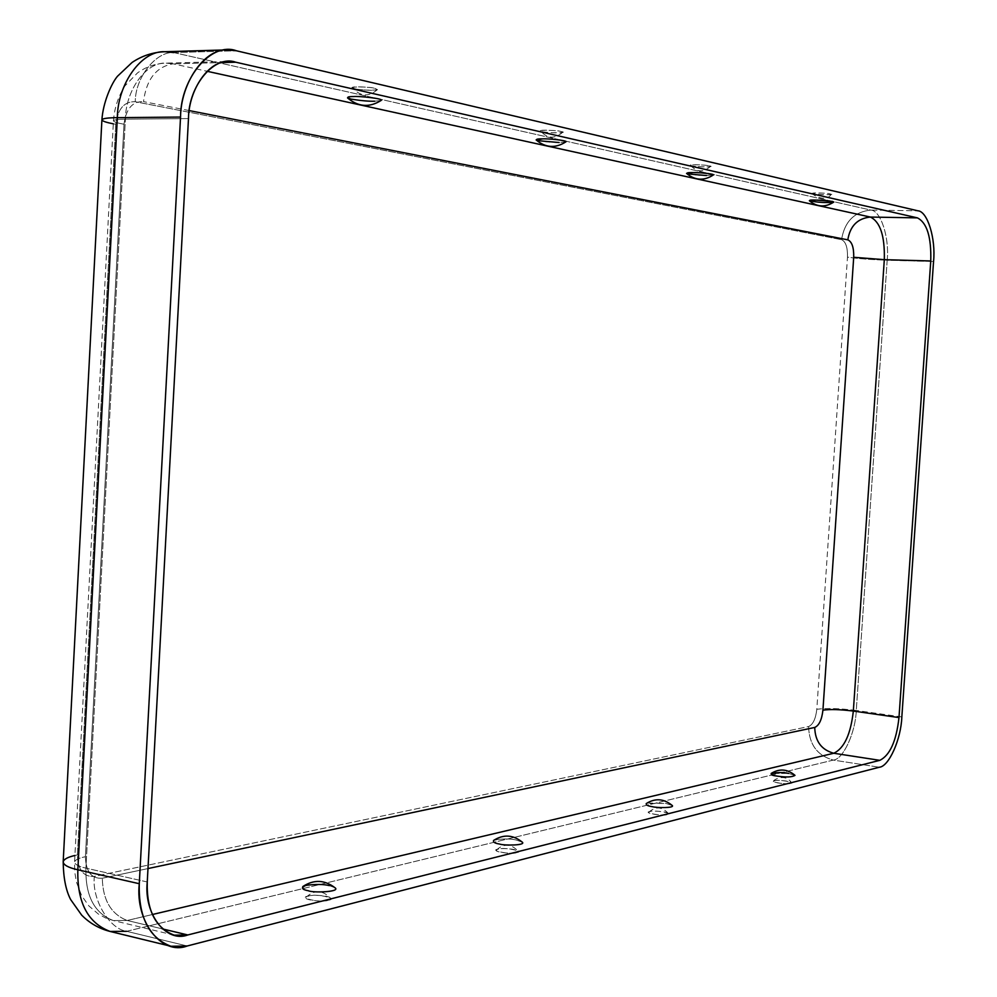 <?xml version="1.0" encoding="UTF-8"?>
<svg xmlns="http://www.w3.org/2000/svg" width="997" height="997" viewBox="0 0 997 997"><rect width="100%" height="100%" fill="white"/><g stroke="black" fill="none" stroke-linecap="round" stroke-linejoin="round"><path stroke-width="0.75" stroke-dasharray="4.99 3.74" d="M686.547 173.403C692.267 174.799 698.934 175.509 706.537 175.534L713.391 174.961M809.34 200.733C814.25 201.855 820.132 202.453 827.012 202.516L833.841 202.055M709.191 165.863L710.437 166.462C710.512 167.558 692.304 166.449 691.806 165.789L690.547 165.315C688.404 164.081 708.593 165.091 709.191 165.863C706.35 164.542 683.032 164.443 691.806 165.789C694.647 167.097 717.84 167.209 709.191 165.863M830.239 193.917L831.162 194.365C831.423 195.287 814.1 194.29 813.951 193.73L813.016 193.381C810.997 192.359 829.99 193.268 830.239 193.917C828.22 192.845 806.374 192.608 813.951 193.73C815.97 194.789 837.704 195.051 830.239 193.917M536.124 139.916C542.954 141.686 550.631 142.559 559.143 142.521L565.91 141.836M347.529 97.905C349.997 99.974 370.934 101.607 374.685 101.208L381.128 100.448L374.685 101.208M560.875 131.492L562.62 132.339C562.42 133.648 543.253 132.364 542.293 131.579L540.524 130.919C538.255 129.411 559.791 130.57 560.875 131.492C556.849 129.822 531.924 129.946 542.293 131.579C546.294 133.224 571.082 133.124 560.875 131.492M374.909 88.397L377.464 89.618C376.903 91.201 356.652 89.668 355.057 88.733L352.464 87.773C350.022 85.892 373.152 87.275 374.909 88.397C369.164 86.228 342.532 86.702 355.057 88.733C360.752 90.864 387.247 90.428 374.909 88.397M672.227 805.476L665.834 803.395L646.218 803.594M794.995 775.354L788.565 773.41L771.167 773.448M667.118 814.549C666.233 816.007 645.595 813.963 648.922 812.094L650.156 811.558C650.729 810.474 667.766 811.433 668.401 813.515L667.118 814.549C675.804 813.577 653.172 809.589 650.156 811.558C641.345 812.505 664.102 816.543 667.118 814.549M790.509 783.368C790.01 784.627 770.631 782.67 773.672 781.162L774.582 780.763C774.806 779.791 791.12 780.863 791.456 782.595L790.509 783.368C797.999 782.583 776.75 779.118 774.582 780.763C766.967 781.536 788.34 785.025 790.509 783.368M522.316 842.178L516.097 839.985C508.732 838.452 501.217 838.614 493.577 840.446M329.322 885.61L335.029 887.766L329.322 885.61C321.096 883.728 312.285 884.027 302.864 886.507M516.359 852.659C514.938 854.342 492.842 852.248 496.556 849.905L498.276 849.145C499.298 847.949 517.107 848.709 518.128 851.214L516.359 852.659C526.59 851.426 502.463 846.752 498.276 849.145C487.894 850.341 512.146 855.09 516.359 852.659M327.963 900.279C325.82 902.235 301.979 900.191 306.191 897.175L308.696 896.054C310.366 894.72 328.985 895.156 330.543 898.197L327.963 900.279C340.301 898.671 314.591 893.075 308.696 896.054C296.184 897.612 322.019 903.307 327.963 900.279M101.906 119.927C102.691 121.335 107.315 122.793 115.777 124.301L77.43 854.94C77.853 869.945 83.486 877.098 94.341 876.413C83.486 877.098 77.853 869.945 77.43 854.94L115.777 124.301C117.82 108.798 124.338 101.283 135.293 101.731L841.568 239.691C845.73 241.573 847.699 247.381 847.487 257.126L816.805 709.291C815.708 718.862 812.979 724.607 808.604 726.539L94.341 876.413C91.687 899.082 109.109 928.967 126.631 931.31L187.199 945.991L126.631 931.31L833.318 760.088L879.342 767.241L833.318 760.088L126.631 931.31C109.109 928.967 91.687 899.082 94.341 876.413L808.604 726.539C809.09 744.485 817.328 755.664 833.318 760.088C843.225 759.44 855.563 732.434 856.273 710.475L887.193 260.205L933.553 261.501L887.193 260.205L856.273 710.475C839.524 708.381 826.363 707.982 816.805 709.291L847.487 257.126C856.946 258.572 870.182 259.606 887.193 260.205C889.548 237.822 880.825 210.479 870.867 210.08L173.752 52.579L164.891 51.719M124.002 124.239L85.43 856.722C85.854 871.752 91.475 878.918 102.305 878.232L147.992 868.561L102.305 878.232C91.475 878.918 85.854 871.752 85.43 856.722L124.002 124.239C117.559 123.08 114.032 121.97 113.446 120.886C113.82 119.79 117.808 119.216 125.385 119.154L188.483 118.581L125.385 119.154L85.929 868.138L125.385 119.154C125.547 90.964 145.674 61.851 165.901 63.123L173.142 63.82L221.558 62.574L173.142 63.82L165.901 63.123C145.674 61.851 125.547 90.964 125.385 119.154C117.808 119.216 113.82 119.79 113.446 120.886C114.032 121.97 117.559 123.08 124.002 124.239C126.058 108.698 132.551 101.158 143.506 101.619C132.551 101.158 126.058 108.698 124.002 124.239M189.243 110.592L143.506 101.619C146.409 79.286 156.292 66.687 173.142 63.82L207.052 71.273L173.142 63.82C156.292 66.687 146.409 79.286 143.506 101.619L189.243 110.592M147.257 881.971L85.929 868.138C78.551 866.493 74.763 864.424 74.576 861.944C75.336 859.713 78.95 857.968 85.43 856.722C78.95 857.968 75.336 859.713 74.576 861.944C74.763 864.424 78.551 866.493 85.929 868.138L147.257 881.971M162.349 928.88L127.217 920.48L113.434 920.58C94.428 913.402 85.268 895.917 85.929 868.138C85.268 895.917 94.428 913.402 113.434 920.58L127.217 920.48C111.141 914.274 102.841 900.191 102.305 878.232C102.841 900.191 111.141 914.274 127.217 920.48L162.349 928.88M152.329 914.536L127.217 920.48L152.329 914.536M499.497 844.035C493.303 843.026 492.02 841.555 495.634 839.648C503.983 838.676 510.8 838.776 516.097 839.985L522.216 842.091M652.374 806.685C646.629 805.813 645.059 804.604 647.689 803.034L665.834 803.395L672.152 805.402M788.565 773.41L794.933 775.292M74.925 855.476L77.43 854.94C68.93 856.56 64.182 858.841 63.185 861.769M110.094 931.447L126.631 931.31M901.836 716.943L856.273 710.475L901.836 716.943M856.273 710.475C855.563 732.434 843.225 759.44 833.318 760.088C817.328 755.664 809.09 744.485 808.604 726.539C812.979 724.607 815.708 718.862 816.805 709.291C826.363 707.982 839.524 708.381 856.273 710.475M565.86 141.873L559.143 142.521M713.341 174.998L706.537 175.534M173.752 52.579L870.867 210.08L917.876 210.803L870.867 210.08C854.267 211.788 844.496 221.658 841.568 239.691L135.293 101.731C135.069 78.015 155.831 51.159 173.752 52.579L236.364 50.76L173.752 52.579C155.831 51.159 135.069 78.015 135.293 101.731C124.338 101.283 117.82 108.798 115.777 124.301L113.284 123.827M870.867 210.08C880.825 210.479 889.548 237.822 887.193 260.205C870.182 259.606 856.946 258.572 847.487 257.126C847.699 247.381 845.73 241.573 841.568 239.691C844.496 221.658 854.267 211.788 870.867 210.08M710.437 166.462C703.296 172.643 696.666 172.257 690.547 165.315M831.162 194.365C825.528 203.525 810.137 193.68 813.016 193.381M562.62 132.339C554.706 139.156 547.341 138.683 540.524 130.919M377.464 89.618C368.529 97.22 360.204 96.609 352.464 87.773M648.922 812.094C655.677 806.212 662.17 806.685 668.401 813.515M773.672 781.162C771.865 781.162 784.116 772.177 791.456 782.595M496.556 849.905C503.996 843.3 511.187 843.724 518.128 851.214M306.191 897.175C314.529 889.623 322.642 889.96 330.543 898.197M174.213 935.174L113.434 920.58L105.582 917.963L98.267 914L88.795 905.837L81.58 895.53L76.37 881.871L74.738 871.976L74.576 861.944L113.446 120.886C114.356 108.199 118.194 96.535 124.937 85.879L137.524 72.893C146.073 66.762 155.532 63.496 165.901 63.123L228.6 61.478"/><path stroke-width="1.5" d="M713.391 174.961C709.278 173.478 702.586 172.68 693.301 172.568L686.547 173.403C695.021 180.532 703.969 181.055 713.391 174.961M833.841 202.055C830.227 200.858 824.32 200.198 816.094 200.073L809.34 200.733C817.066 207.177 825.229 207.625 833.841 202.055M559.143 142.521L538.467 140.727C535.003 139.406 536.423 138.782 542.767 138.857L536.124 139.916C545.546 147.892 555.479 148.528 565.91 141.836C567.829 140.353 546.78 138.496 542.767 138.857C546.855 138.483 568.352 140.427 565.86 141.873M374.685 101.208C368.94 101.42 361.026 100.709 350.969 99.089C346.071 97.382 347.056 96.535 353.898 96.559C349.685 96.535 347.567 96.983 347.529 97.905C358.235 106.978 369.463 107.813 381.215 100.385C383.932 98.516 358.097 95.961 353.898 96.559C358.197 95.936 384.58 98.616 381.128 100.448L381.215 100.385M646.218 803.594C645.869 805.015 647.913 806.05 652.374 806.685C656.25 807.919 675.069 808.168 672.227 805.476C663.877 798.585 655.203 797.949 646.218 803.594M771.167 773.448C771.067 774.657 773.149 775.554 777.423 776.14C786.184 777.461 792.042 777.199 794.995 775.354C787.368 768.974 779.43 768.338 771.167 773.448M499.497 844.035C503.635 845.655 526.129 845.531 522.316 842.178C513.056 834.701 503.473 834.128 493.577 840.446C492.892 842.116 494.873 843.312 499.497 844.035C503.734 845.705 526.59 845.468 522.216 842.091M335.154 887.878C324.71 879.765 313.955 879.317 302.864 886.507C301.755 888.514 303.562 889.922 308.322 890.745C312.746 892.963 340.463 892.078 335.154 887.878L335.029 887.766C340.999 891.979 312.871 893.025 308.322 890.745C301.642 889.523 300.832 887.729 305.88 885.348C315.949 884.09 323.763 884.177 329.322 885.61M147.992 868.561L814.736 727.449C819.098 725.504 821.827 719.747 822.924 710.163L853.706 257.288C853.931 247.53 851.961 241.71 847.811 239.841L189.243 110.592L847.811 239.841C850.092 225.945 857.619 218.355 870.393 217.059L917.39 217.869C926.973 222.717 931.422 237.087 930.762 260.965L898.982 717.566C896.365 741.02 889.985 755.265 879.828 760.337L187.81 934.962C166.424 943.125 143.705 914.399 147.257 881.971L188.483 118.581C188.433 85.181 214.816 54.486 235.728 62.2L917.39 217.869L235.728 62.2L228.6 61.478C208.66 60.169 188.732 89.842 188.483 118.581L147.257 881.971C146.522 910.286 155.507 928.02 174.213 935.174L187.81 934.962L162.349 928.88L187.81 934.962L879.828 760.337L833.779 753.258L152.329 914.536L833.779 753.258C821.466 749.869 815.122 741.269 814.736 727.449L147.992 868.561M933.553 261.501C935.921 238.856 927.559 211.202 917.876 210.803L236.364 50.76C211.775 41.475 180.482 77.542 180.544 117.06L139.281 883.716C135.081 922.063 162.062 955.787 187.199 945.991L879.342 767.241C888.988 766.519 901.076 739.138 901.836 716.943L933.553 261.501L901.836 716.943C901.076 739.138 888.988 766.519 879.342 767.241L187.199 945.991L170.898 946.265C148.952 937.816 138.421 916.966 139.281 883.716L180.544 117.06L117.347 117.671L77.841 869.783L139.281 883.716L77.841 869.783L117.347 117.671C107.526 117.746 102.379 118.493 101.906 119.927C102.379 118.493 107.526 117.746 117.347 117.671L180.544 117.06C180.843 83.262 204.235 48.417 227.64 49.862L236.364 50.76L917.876 210.803C927.559 211.202 935.921 238.856 933.553 261.501M672.152 805.402C675.468 808.131 656.325 807.956 652.374 806.685M794.933 775.292C792.229 777.186 786.396 777.473 777.423 776.14C762.792 774.519 777.785 770.918 788.565 773.41M113.284 123.827C106.268 122.457 102.467 121.16 101.906 119.927L63.185 861.769C63.409 864.985 68.294 867.652 77.841 869.783C77.068 902.422 87.823 922.973 110.094 931.447C87.823 922.973 77.068 902.422 77.841 869.783C68.294 867.652 63.409 864.985 63.185 861.769C63.933 859.177 67.846 857.084 74.925 855.476M126.631 931.31L110.094 931.447C99.114 928.656 89.643 923.21 81.654 915.109L70.675 899.593C65.889 890.471 63.397 877.859 63.185 861.769M898.982 717.566L930.762 260.965L884.314 259.669L853.332 711.073L898.982 717.566L853.332 711.073L884.314 259.669L853.706 257.288L822.924 710.163C830.277 709.154 840.409 709.453 853.332 711.073C850.728 734.253 844.21 748.311 833.779 753.258L879.828 760.337C889.985 755.265 896.365 741.02 898.982 717.566M833.779 753.258C844.21 748.311 850.728 734.253 853.332 711.073C840.409 709.453 830.277 709.154 822.924 710.163C821.827 719.747 819.098 725.504 814.736 727.449C815.122 741.269 821.466 749.869 833.779 753.258M221.558 62.574L235.728 62.2L221.558 62.574M207.052 71.273L870.393 217.059L207.052 71.273M706.537 175.534L688.217 173.977C685.724 172.93 687.419 172.469 693.301 172.568C697.14 172.344 715.223 173.839 713.341 174.998M827.012 202.516C815.92 202.752 801.202 199.487 816.094 200.073L832.632 201.444C834.339 202.291 832.458 202.653 827.012 202.516M227.64 49.862L164.891 51.719C141.15 50.324 117.534 84.521 117.347 117.671C117.534 84.521 141.15 50.324 164.891 51.719L173.752 52.579M930.762 260.965C931.422 237.087 926.973 222.717 917.39 217.869L870.393 217.059C880.264 221.857 884.912 236.065 884.314 259.669L930.762 260.965M884.314 259.669C884.912 236.065 880.264 221.857 870.393 217.059C857.619 218.355 850.092 225.945 847.811 239.841C851.961 241.71 853.931 247.53 853.706 257.288L884.314 259.669M170.898 946.265L110.094 931.447M164.891 51.719C152.965 52.193 142.023 55.77 132.065 62.475L117.521 76.221C111.614 83.025 102.965 102.529 101.906 119.927"/></g></svg>

